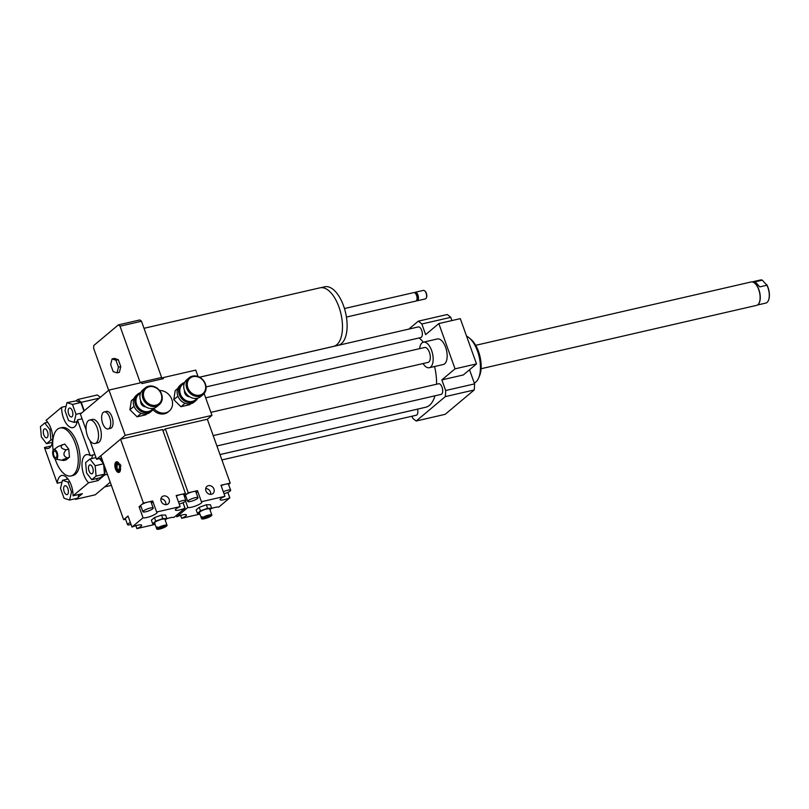 <?xml version="1.0" encoding="UTF-8"?>
<svg xmlns="http://www.w3.org/2000/svg" width="809" height="809" viewBox="0 0 809 809"><rect width="100%" height="100%" fill="white"/><g stroke="black" fill="none" stroke-linecap="round" stroke-linejoin="round"><path stroke-width="1.21" d="M205.688 397.846L424.634 347.496A7.645 3.681 77 0 1 429.933 354.12A7.645 3.681 77 0 1 428.062 362.402L210.876 412.347M419.628 348.649A13.116 6.32 77 0 1 422.025 342.874A13.116 6.32 77 0 1 423.41 342.177A13.116 6.32 77 0 1 432.502 353.533A13.116 6.32 77 0 1 429.286 367.731A13.116 6.32 77 0 1 423.056 363.554M423.41 342.177L437.406 338.951A13.116 6.32 77 0 1 446.497 350.317A13.116 6.32 77 0 1 443.281 364.505L429.286 367.731M438.832 323.57L460.301 318.635L476.501 363.898L455.042 368.833L438.832 323.57L425.645 334.623L421.833 323.994L450.765 317.34A54.628 26.323 -103 0 0 447.215 314.519L418.293 321.173L408.828 329.101M411.973 416.21L412.671 418.172A54.628 26.323 -103 0 0 416.22 420.993L445.304 396.612A54.628 26.323 -103 0 0 445.658 390.525L441.845 379.896L463.314 374.961L476.501 363.898M441.845 379.896L455.042 368.833M445.658 390.525L474.58 383.881L469.523 369.753M451.918 320.556L450.765 317.34M67.865 488.626A4.581 2.205 77 0 1 67.046 494.633A4.581 2.205 77 0 1 63.871 490.669A4.581 2.205 77 0 1 64.993 485.713A4.581 2.205 77 0 1 67.865 488.626M47.175 437.548A4.581 2.205 77 0 1 46.7 437.79A4.581 2.205 77 0 1 43.524 433.826A4.581 2.205 77 0 1 44.647 428.871A4.581 2.205 77 0 1 47.68 432.309A4.581 2.205 77 0 1 47.175 437.548M68.674 414.056A4.581 2.205 77 0 1 69.493 408.049A4.581 2.205 77 0 1 72.668 412.014A4.581 2.205 77 0 1 71.546 416.969A4.581 2.205 77 0 1 68.674 414.056M60.513 488.363L62.485 480.293L67.986 482.103L71.526 491.973L69.554 500.043L64.053 498.243L60.513 488.363M68.017 479.029L62.485 480.293M69.705 481.709L67.986 482.103M72.8 491.68L71.526 491.973M78.837 494.481L77.957 498.111L69.554 500.043M44.768 422.976L49.986 429.721L50.886 440.076L46.568 443.696L41.35 436.951L40.45 426.596L44.768 422.976L47.741 422.288M51.24 429.427L49.986 429.721M52.666 439.671L50.886 440.076M52.352 442.361L46.568 443.696M76.026 414.309L74.054 422.379L68.543 420.579L65.013 410.709L66.985 402.639L72.486 404.439L76.026 414.309L81.567 413.035M77.179 421.661L74.054 422.379M72.486 404.439L80.89 402.508L76.016 400.91L66.985 402.639M80.89 402.508L83.944 411.043M89.354 465.135A4.581 2.205 77 0 1 89.839 464.882A4.581 2.205 77 0 1 93.015 468.856A4.581 2.205 77 0 1 91.892 473.801A4.581 2.205 77 0 1 88.859 470.373A4.581 2.205 77 0 1 89.354 465.135M91.771 479.707L86.553 472.962L85.643 462.606L89.961 458.986L95.179 465.731L96.089 476.086L91.771 479.707L100.164 477.775L104.482 474.155L96.089 476.086M95.988 457.601L89.961 458.986M99.568 458.612L103.582 463.8L95.179 465.731M103.582 463.8L104.482 474.155M76.734 498.395L75.631 499.325A54.628 26.323 77 0 1 74.913 498.809M67.147 477.977A15.3 7.372 -103 0 0 66.823 479.302M62.04 482.113L57.237 483.226A15.3 7.372 77 0 1 61.656 475.48A15.3 7.372 77 0 1 73.043 495.816L82.366 493.672L78.18 497.181M82.103 418.809L77.431 419.891A15.3 7.372 77 0 1 73.012 427.627A15.3 7.372 77 0 1 61.626 407.291L46.022 420.367A15.3 7.372 77 0 1 52.615 436.435A15.3 7.372 77 0 1 48.166 448.459A15.3 7.372 77 0 1 44.455 447.529L51.098 446.002M61.626 407.291L66.095 406.27M75.985 421.934A15.3 7.372 -103 0 0 76.855 422.986M76.016 400.91L77.704 399.494A54.628 26.323 77 0 1 81.244 402.316L84.267 410.77M110.236 482.235L95.229 494.815L75.631 499.325M107.405 474.327L104.715 474.944L97.98 480.597L88.646 482.74L73.043 495.816M57.237 483.226L44.455 447.529M77.431 419.891L90.214 455.578L94.886 454.506M101.267 458.218L102.976 463.021M103.683 464.993L105.069 468.856A54.628 26.323 77 0 1 104.715 474.944M99.315 398.159L81.244 402.316M92.904 454.961A15.3 7.372 -103 0 0 91.65 458.602M96.261 478.675A15.3 7.372 -103 0 0 97.98 480.597M88.646 482.74A15.3 7.372 77 0 1 82.053 466.672A15.3 7.372 77 0 1 86.502 454.648A15.3 7.372 77 0 1 90.214 455.578M69.463 457.136L66.156 459.906L63.598 460.493L62.677 459.704L69.463 457.136L68.765 449.217L64.781 444.06L58.117 446.528L53.667 449.753A4.915 2.366 77 0 1 57.217 452.777A4.915 2.366 77 0 1 56.822 458.875A4.915 2.366 77 0 1 55.821 459.148A4.915 2.366 77 0 1 52.898 454.87A4.915 2.366 77 0 1 53.667 449.753M66.904 457.732C63.193 455.882 62.971 453.242 66.207 449.804L68.765 449.217M66.207 449.804C61.403 448.884 60.078 447.165 62.222 444.647M56.317 457.459A3.388 1.628 77 0 1 53.556 454.456A3.388 1.628 77 0 1 55.113 451.159A3.388 1.628 77 0 1 56.792 453.98A3.388 1.628 77 0 1 56.519 457.247A3.388 1.628 77 0 1 56.317 457.459M53.141 450.38A24.583 11.842 77 0 1 59.957 428.022A24.583 11.842 77 0 1 76.268 446.467A24.583 11.842 77 0 1 73.568 474.62A24.583 11.842 77 0 1 70.98 475.945A24.583 11.842 77 0 1 55.073 458.814M59.957 428.022L61.828 427.597A24.583 11.842 77 0 1 78.129 446.042A24.583 11.842 77 0 1 75.439 474.185A24.583 11.842 77 0 1 72.84 475.51L70.98 475.945M77.704 399.494L97.302 394.994A54.628 26.323 77 0 1 100.306 397.33M466.56 336.139A24.583 11.842 77 0 1 469.382 338.02A24.583 11.842 77 0 1 478.594 378.046A24.583 11.842 77 0 1 474.296 383.062M469.382 338.02L471.101 339.497A22.399 10.79 77 0 1 479.484 375.973L478.594 378.046M421.833 323.994A54.628 26.323 -103 0 0 418.293 321.173M419.072 337.96A37.153 17.899 77 0 1 423.329 342.187M434.564 366.517A37.153 17.899 77 0 1 436.567 384.235M434.969 395.813A37.153 17.899 77 0 1 425.585 407.281L219.987 454.567M199.59 377.216L418.273 326.927A5.461 2.629 77 0 1 422.065 331.66A5.461 2.629 77 0 1 420.731 337.575L206.083 386.935M417.525 409.142A5.461 2.629 77 0 1 416.231 415.239L221.909 459.927M213.202 435.606L438.63 383.759A5.461 2.629 77 0 1 442.422 388.492A5.461 2.629 77 0 1 441.077 394.408L216.913 445.961M416.22 420.993L445.142 414.339L474.236 389.958A54.628 26.323 -103 0 0 474.58 383.881M445.304 396.612L474.236 389.958M762.29 280.157L766.912 285.243L759.772 286.892L755.161 281.795L762.29 280.157A11.852 5.714 77 0 0 760.46 279.985L752.137 281.896M768.469 300.301A11.468 5.532 -103 0 0 768.55 300.129A11.468 5.532 -103 0 0 766.689 284.566M766.912 285.243A11.852 5.714 77 0 1 768.398 300.483A11.852 5.714 77 0 1 765.769 303.092L757.457 305.003M758.306 304.255A11.852 5.714 -103 0 0 758.397 304.164A11.852 5.714 -103 0 0 759.671 292.332A11.852 5.714 -103 0 0 753.361 282.25A11.852 5.714 -103 0 0 753.23 282.199M481.072 368.732L756.557 305.377A12.024 5.794 -103 0 0 758.215 304.366A12.024 5.794 -103 0 0 759.924 294.648A12.024 5.794 -103 0 0 755.505 283.939A12.024 5.794 -103 0 0 753.108 282.149A12.024 5.794 -103 0 0 751.177 281.957L475.692 345.312M109.69 417.474A8.737 4.207 77 0 1 108.123 428.942A8.737 4.207 77 0 1 102.065 421.368A8.737 4.207 77 0 1 104.209 411.912A8.737 4.207 77 0 1 109.69 417.474M104.209 411.912L106.545 411.377A8.737 4.207 77 0 1 112.016 416.938A8.737 4.207 77 0 1 110.459 428.406L108.123 428.942M159.545 390.494A12.024 10.224 -130 0 1 171.832 399.444A12.024 10.224 -130 0 1 169.283 411.012A12.024 10.224 -130 0 1 153.781 408.434M169.283 411.012L168.191 411.933A12.024 10.224 -130 0 1 152.972 409.688M97.131 427.718A12.024 5.794 77 0 1 94.987 443.484A12.024 5.794 77 0 1 86.644 433.078A12.024 5.794 77 0 1 89.597 420.063A12.024 5.794 77 0 1 97.131 427.718M89.597 420.063L92.398 419.416A12.024 5.794 77 0 1 99.922 427.081A12.024 5.794 77 0 1 97.778 442.847L94.987 443.484M117.052 372.868L113.169 371.594L110.671 364.626L112.067 358.933L115.95 360.207L118.448 367.175L117.052 372.868L119.388 372.332L120.784 366.639L118.448 367.175M115.95 360.207L118.286 359.671L114.403 358.397L112.067 358.933M118.286 359.671L120.784 366.639M144.002 328.302L320.111 287.802A30.044 14.471 77 0 1 340.953 313.831A30.044 14.471 77 0 1 333.581 346.363L199.53 377.186M320.971 287.65L324.793 286.78A29.994 14.451 77 0 1 345.595 312.77A29.994 14.451 77 0 1 338.233 345.241L334.42 346.11M344.462 308.542L413.814 292.595A4.369 2.103 77 0 1 415.098 293.04A4.369 2.103 77 0 1 416.736 300.149A4.369 2.103 77 0 1 415.775 301.11L346.424 317.067M415.098 293.04L415.745 293.596A3.549 1.709 77 0 1 417.07 299.37L416.736 300.149M414.572 292.686A4.369 2.103 77 0 1 415.209 292.271A4.369 2.103 77 0 1 418.243 296.064A4.369 2.103 77 0 1 417.171 300.796A4.369 2.103 77 0 1 416.413 300.695M415.209 292.271L423.38 290.391A4.369 2.103 77 0 1 424.664 290.836A4.369 2.103 77 0 1 426.303 297.955A4.369 2.103 77 0 1 425.332 298.915L417.171 300.796M424.887 291.048A3.823 1.84 77 0 1 425.089 291.21A3.823 1.84 77 0 1 426.525 297.429A3.823 1.84 77 0 1 426.404 297.672M108.679 390.322L93.632 348.305A44.798 21.58 77 0 1 93.804 345.483L118.377 324.884A44.798 21.58 77 0 1 120.025 326.199L140.149 382.424A44.798 21.58 77 0 1 140.129 382.9M161.537 379.067A44.798 21.58 77 0 0 161.547 378.915A44.798 21.58 -103 0 0 161.618 377.479L141.484 321.254A44.798 21.58 -103 0 0 139.836 319.949L118.377 324.884M120.025 326.199L141.484 321.254M140.149 382.424L161.618 377.479M86.159 430.135L80.384 414.026L108.972 390.069L141.636 382.556L141.99 383.567L163.458 378.632L163.094 377.621L195.748 370.107L198.053 376.529M161.547 378.915L163.094 377.621M204.141 393.548L211.958 415.381L125.183 435.333L108.972 390.069M221.14 485.703A5.461 1.143 -19.7 0 1 225.549 484.197L230.211 483.125L207.347 419.254L211.958 415.381M89.89 440.571L96.595 459.29L125.183 435.333M96.595 459.29L101.61 458.137M152.962 408.424A10.052 8.555 -130 0 1 138.582 407.736A10.052 8.555 -130 0 1 140.412 393.457M140.776 392.577A10.921 9.293 50 0 0 137.763 394.155A10.921 9.293 50 0 0 137.651 408.505A10.921 9.293 50 0 0 151.799 410.911A10.921 9.293 50 0 0 153.882 408.211M151.799 410.911L150.302 412.165A10.921 9.293 -130 0 1 141.808 413.591A10.921 9.293 -130 0 1 133.778 405.39A10.921 9.293 -130 0 1 136.266 395.409L137.763 394.155M145.802 406.866A4.915 4.187 -130 0 1 140.695 400.779M159.282 404.642L156.906 406.634A10.921 9.293 -130 0 1 142.758 404.227A10.921 9.293 -130 0 1 142.869 389.887L145.236 387.895A10.921 9.293 50 0 0 145.135 402.245A10.921 9.293 50 0 0 159.282 404.642A10.921 9.293 50 0 0 160.667 392.122A10.921 9.293 50 0 0 148.654 386.206A10.921 9.293 50 0 0 145.236 387.895M149.301 386.722A10.052 8.555 -130 0 1 161.699 398.888A10.052 8.555 -130 0 1 146.833 402.306A10.052 8.555 -130 0 1 149.301 386.722M146.894 413.844L145.731 414.825L137.105 416.807L129.915 409.748L134.082 406.26M137.105 416.807L141.201 413.379M129.915 409.748L131.351 400.708L134.021 398.473M196.82 398.331A10.052 8.555 -130 0 1 182.44 397.644A10.052 8.555 -130 0 1 184.27 383.365M184.634 382.495A10.921 9.293 50 0 0 181.62 384.073A10.921 9.293 50 0 0 181.509 398.422A10.921 9.293 50 0 0 195.657 400.819A10.921 9.293 50 0 0 197.74 398.129M195.657 400.819L194.16 402.073A10.921 9.293 -130 0 1 185.665 403.509A10.921 9.293 -130 0 1 177.636 395.308A10.921 9.293 -130 0 1 180.124 385.327L181.62 384.073M189.65 396.784A4.915 4.187 -130 0 1 184.553 390.686M203.13 394.559L200.763 396.541A10.921 9.293 -130 0 1 186.616 394.145A10.921 9.293 -130 0 1 186.727 379.795L189.094 377.803A10.921 9.293 50 0 0 188.993 392.153A10.921 9.293 50 0 0 203.13 394.559A10.921 9.293 50 0 0 204.515 382.04A10.921 9.293 50 0 0 192.512 376.124A10.921 9.293 50 0 0 189.094 377.803M193.149 376.63A10.052 8.555 -130 0 1 205.557 388.805A10.052 8.555 -130 0 1 190.691 392.223A10.052 8.555 -130 0 1 193.149 376.63M190.752 403.762L189.589 404.743L180.963 406.725L173.773 399.666L177.94 396.177M180.963 406.725L185.049 403.297M173.773 399.666L175.199 390.626L177.869 388.391M165.845 504.674A4.682 3.984 50 0 0 160.93 498.809M166.694 504.573A4.682 3.984 -130 0 1 161.547 502.045A4.682 3.984 -130 0 1 162.144 496.686A4.682 3.984 -130 0 1 168.201 497.707A4.682 3.984 -130 0 1 168.161 503.855A4.682 3.984 -130 0 1 166.694 504.573M121.026 465.873L119.388 466.672A3.64 1.749 77 0 1 119.004 470.353A3.64 1.749 77 0 1 116.536 469.068L116.091 469.442A4.723 2.275 77 0 0 117.993 471.647L118.963 472.031A5.35 2.579 77 0 0 119.489 472.153M119.772 464.963L120.48 464.366M116.223 467.936L117.194 467.127L116.223 467.936M119.328 469.827A3.003 1.446 -103 0 1 117.73 468.633L116.536 469.068A5.461 2.629 -103 0 1 116.425 468.745A5.461 2.629 -103 0 1 116.172 467.936M116 467.551A3.64 1.749 77 0 1 117.457 463.628A3.64 1.749 77 0 1 118.852 465.165M117.983 463.972A3.003 1.446 -103 0 0 117.194 467.127M115.545 467.926A4.723 2.275 77 0 1 115.98 462.91A4.723 2.275 77 0 1 119.297 464.791M115.98 462.91L116.688 462.141A5.35 2.579 77 0 1 117.113 461.808M119.833 466.297A4.723 2.275 77 0 1 117.993 471.647M118.407 471.809A5.461 2.629 -103 0 0 119.358 472.244M116.951 461.777A5.461 2.629 -103 0 0 116.284 462.586M115.495 468.957A5.461 2.629 77 0 1 116.466 461.787A5.461 2.629 77 0 1 120.258 466.53A5.461 2.629 77 0 1 118.913 472.436A5.461 2.629 77 0 1 115.495 468.957M166.067 526.012L156.976 528.51L156.612 527.498A5.461 1.143 -19.7 0 1 157.28 526.952L157.634 527.953L166.866 525.83A5.461 1.143 160.3 0 0 167.058 525.334A5.461 1.143 160.3 0 0 163.236 525.557A5.461 1.143 160.3 0 0 157.634 527.953M156.612 527.498L157.411 527.316M156.976 528.51A5.461 1.143 160.3 0 0 156.774 529.015A5.461 1.143 160.3 0 0 160.607 528.793A5.461 1.143 160.3 0 0 166.199 526.386M167.058 525.334L164.905 519.297A5.461 1.143 160.3 0 0 159.373 520.056A5.461 1.143 160.3 0 0 154.61 522.978L156.774 529.015M154.873 523.696L152.638 523.696L155.682 521.148L162.801 518.579L166.876 518.569L165.157 520.015M155.682 521.148L154.418 517.629L151.374 520.177L152.638 523.696M154.418 517.629L161.547 515.06L162.801 518.579M161.547 515.06L165.623 515.05L166.876 518.569M145.863 511.733A5.461 1.143 -19.7 0 1 142.92 511.733A5.461 1.143 -19.7 0 1 150.262 508.052A5.461 1.143 -19.7 0 1 153.204 508.052A5.461 1.143 -19.7 0 1 145.863 511.733M142.92 511.733L140.756 505.696A5.461 1.143 -19.7 0 1 141.231 504.927A5.461 1.143 -19.7 0 1 148.098 502.015A5.461 1.143 -19.7 0 1 151.04 502.015L153.204 508.052M178.506 502.035A5.461 1.143 -19.7 0 1 182.925 500.538A5.461 1.143 -19.7 0 1 185.868 500.538A5.461 1.143 -19.7 0 1 179.224 504.047M176.352 496.008A5.461 1.143 -19.7 0 1 180.761 494.501A5.461 1.143 -19.7 0 1 183.704 494.501L185.868 500.538M131.028 524.495A5.461 1.143 -19.7 0 1 130.471 524.636A5.461 1.143 -19.7 0 1 127.529 524.636A5.461 1.143 -19.7 0 1 130.32 522.513M127.529 524.636L125.365 518.599A5.461 1.143 -19.7 0 1 125.84 517.831A5.461 1.143 -19.7 0 1 128.166 516.476M143.436 503.087L152.668 500.963L156.633 512.026A7.645 1.598 -19.7 0 1 157.067 512.34A7.645 1.598 -19.7 0 1 151.364 516.061A7.645 1.598 -19.7 0 1 143.072 517.811L139.077 506.737L143.436 503.087L120.561 439.206L100.771 455.791L123.646 519.671L127.994 516.021L132.029 527.053A7.645 1.598 -19.7 0 1 141.676 525.243A7.645 1.598 -19.7 0 1 136.913 528.58L135.801 525.698M143.072 517.811L139.108 506.737A7.645 1.598 160.3 0 0 141.14 506.747M151.425 503.067A7.645 1.598 160.3 0 0 152.972 501.792M156.633 512.026L180.154 506.616L176.19 495.553L185.423 493.429L183.805 494.784M125.587 519.226L123.646 519.671M183.067 502.662L185.039 508.143L173.955 517.426A7.645 1.598 -19.7 0 0 166.614 518.802M120.561 439.206L162.558 429.549L185.423 493.429M155.126 524.404L136.842 528.611M131.958 527.084L143.041 517.8M185.039 508.143L184.968 508.173A7.645 1.598 -19.7 0 1 175.32 509.983A7.645 1.598 -19.7 0 1 180.083 506.646L180.154 506.616M210.633 494.37A4.682 3.984 50 0 0 205.729 488.515M211.483 494.279A4.682 3.984 -130 0 1 206.335 491.741A4.682 3.984 -130 0 1 206.932 486.381A4.682 3.984 -130 0 1 212.989 487.412A4.682 3.984 -130 0 1 212.949 493.551A4.682 3.984 -130 0 1 211.483 494.279M210.856 515.717L201.765 518.205L201.411 517.204A5.461 1.143 -19.7 0 1 202.068 516.648L202.422 517.659L211.655 515.535A5.461 1.143 160.3 0 0 211.857 515.03A5.461 1.143 160.3 0 0 208.024 515.252A5.461 1.143 160.3 0 0 202.422 517.659M201.411 517.204L202.199 517.022M201.765 518.205A5.461 1.143 160.3 0 0 201.562 518.711A5.461 1.143 160.3 0 0 205.395 518.488A5.461 1.143 160.3 0 0 210.987 516.081M211.857 515.03L209.693 508.992A5.461 1.143 160.3 0 0 204.161 509.761A5.461 1.143 160.3 0 0 199.408 512.673L201.562 518.711M199.661 513.391L197.426 513.402L200.47 510.843L207.589 508.285L211.665 508.274L209.946 509.71M200.47 510.843L199.216 507.324L196.162 509.882L197.426 513.402M199.216 507.324L206.335 504.765L207.589 508.285M206.335 504.765L210.411 504.745L211.665 508.274M190.651 501.428A5.461 1.143 -19.7 0 1 187.708 501.428A5.461 1.143 -19.7 0 1 195.05 497.747A5.461 1.143 -19.7 0 1 197.993 497.747A5.461 1.143 -19.7 0 1 190.651 501.428M187.708 501.428L185.544 495.391A5.461 1.143 -19.7 0 1 186.03 494.623A5.461 1.143 -19.7 0 1 192.886 491.71A5.461 1.143 -19.7 0 1 195.839 491.71L197.993 497.747M223.304 491.741A5.461 1.143 -19.7 0 1 227.713 490.234A5.461 1.143 -19.7 0 1 230.656 490.234A5.461 1.143 -19.7 0 1 224.022 493.743M184.27 496.099L188.224 492.782L197.467 490.659L201.421 501.722L224.942 496.322L220.978 485.248L225.549 484.197A5.461 1.143 -19.7 0 1 228.492 484.207L230.656 490.234M184.432 496.534A7.645 1.598 160.3 0 0 185.928 496.453M196.213 492.762A7.645 1.598 160.3 0 0 197.76 491.498M230.211 483.125L228.593 484.49M227.855 492.357L229.827 497.838L218.743 507.132A7.645 1.598 -19.7 0 0 211.402 508.497M176.281 515.475L176.817 516.759A7.645 1.598 -19.7 0 1 186.464 514.939A7.645 1.598 -19.7 0 1 181.701 518.286L180.589 515.404M201.421 501.722L201.451 501.732A7.645 1.598 -19.7 0 1 201.856 502.045A7.645 1.598 -19.7 0 1 196.162 505.767A7.645 1.598 -19.7 0 1 187.86 507.506L185.564 501.155M199.914 514.109L181.631 518.306M176.746 516.789L187.83 507.496L185.574 501.135M207.347 419.254L165.349 428.901L188.224 492.782M165.349 428.901L163.024 430.863M229.827 497.838L229.756 497.869A7.645 1.598 -19.7 0 1 220.109 499.689A7.645 1.598 -19.7 0 1 224.872 496.342L224.942 496.322M136.913 528.58L135.872 525.678M184.968 508.173L183.006 502.692M181.701 518.286L180.66 515.384M229.756 497.869L227.794 492.388M55.821 459.148L63.092 460.432M111.359 485.349L104.685 486.887M426.525 297.429L426.303 297.955"/></g></svg>
